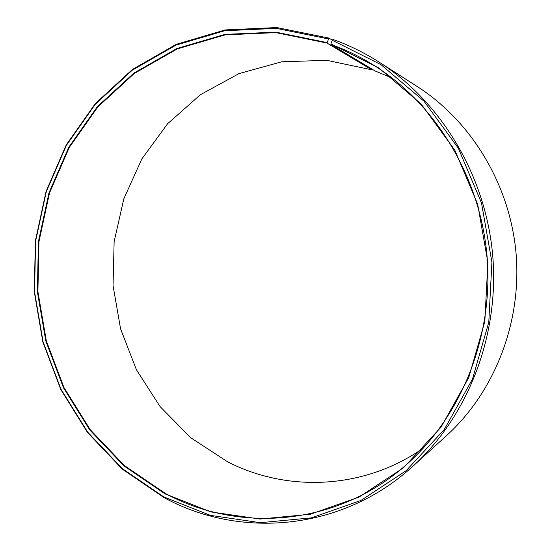 <?xml version="1.0" encoding="UTF-8"?>
<svg xmlns="http://www.w3.org/2000/svg" width="551" height="551" viewBox="0 0 551 551"><rect width="100%" height="100%" fill="white"/><g stroke="black" fill="none" stroke-linecap="round" stroke-linejoin="round"><path stroke-width="0.83" d="M332.349 40.175L328.975 38.095L326.957 43.054L371.739 69.798L326.736 60.321L281.726 61.795L238.976 73.614L200.426 94.71L167.642 123.699L141.814 158.998L123.796 198.918L114.126 241.703L113.051 285.597L120.579 328.864L136.434 369.769L160.107 406.624L190.804 437.783L227.446 461.71C286.961 492.449 364.025 489.798 423.471 447.977M392.174 78.063L375.169 71.003L330.862 44.404C345.27 49.549 359.183 56.243 372.586 64.495C434.994 102.968 480.197 176.403 487.056 256.318C493.717 336.248 461.49 416.232 406.431 464.645C336.847 526.487 238.39 533.327 165.245 493.372L124.388 465.561L90.24 429.69L63.95 387.511L46.325 340.869L37.902 291.631L38.949 241.696L49.494 192.981L69.295 147.413L97.823 106.949L134.217 73.51L177.222 48.929L225.166 34.858L275.92 32.626L326.957 43.054M326.977 42.565L275.831 32.13L224.973 34.382L176.94 48.488L133.852 73.125L97.396 106.632L68.82 147.179L48.984 192.829L38.418 241.641L37.372 291.672L45.809 341.007L63.468 387.739L89.806 429.994L124.009 465.939L164.942 493.813L210.826 511.913L260.031 519.056L310.309 514.262L359.087 497.057L403.587 467.682L441.007 427.204L468.77 377.552L484.818 321.502L487.883 262.448L477.648 204.125L454.844 150.216L421.122 103.987L378.868 68L330.882 43.922L330.862 44.404M328.286 38.914L276.34 28.383L224.705 30.739L175.969 45.127L132.281 70.184L95.33 104.215L66.382 145.361L46.298 191.665L35.601 241.159L34.548 291.878L43.095 341.889L60.982 389.268L87.664 432.136L122.322 468.619L163.819 496.933L210.358 515.357L260.292 522.679L311.336 517.878L360.891 500.48L406.135 470.706L444.196 429.615L472.448 379.191L488.785 322.232L491.912 262.207L481.498 202.926L458.301 148.15L424.001 101.198L381.03 64.681L332.26 40.278L330.882 43.922M328.975 38.095L276.843 27.55L225.042 29.933L176.148 44.376L132.323 69.522L95.261 103.671L66.223 144.941L46.084 191.383L35.36 241.021L34.3 291.885L42.875 342.047L60.81 389.571L87.568 432.563L122.336 469.163L163.957 497.574C239.554 539.078 341.992 531.378 413.284 465.877C467.799 416.322 499.413 336.007 492.746 255.836C485.851 175.686 441.199 101.825 379.129 62.125C364.363 52.703 348.969 45.148 332.962 39.465L332.26 40.278M371.739 69.798L372.097 69.157M413.284 465.877L446.751 435.421C494.461 392.002 521.831 322.769 516.108 253.859C510.171 184.971 471.56 121.316 417.238 86.528L379.129 62.125"/></g></svg>
